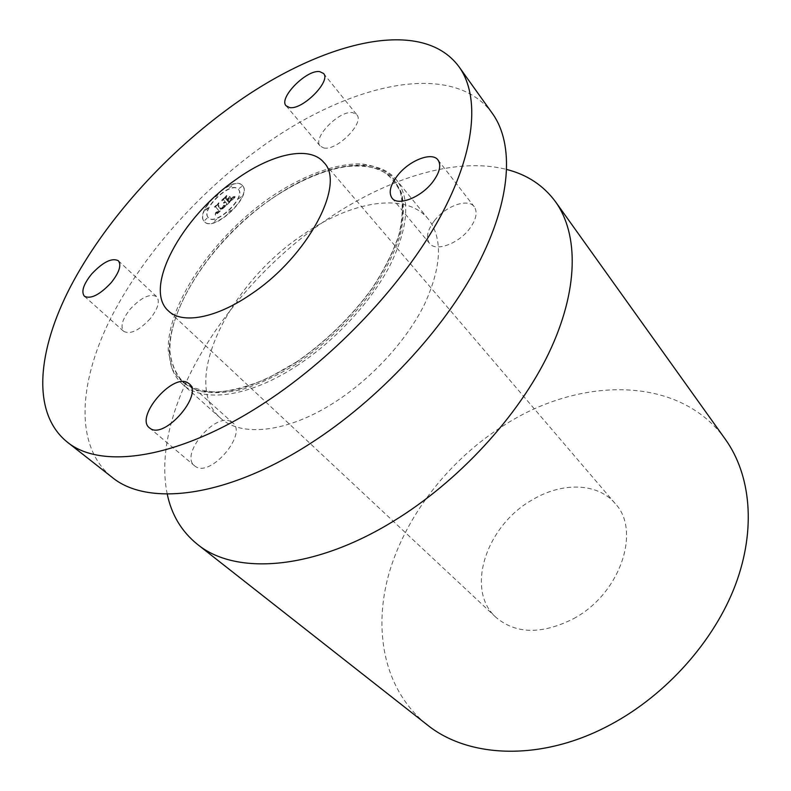 <?xml version="1.0" encoding="UTF-8"?>
<svg xmlns="http://www.w3.org/2000/svg" width="791" height="791" viewBox="0 0 791 791"><rect width="100%" height="100%" fill="white"/><g stroke="black" fill="none" stroke-linecap="round" stroke-linejoin="round"><path stroke-width="0.59" stroke-dasharray="3.96 2.97" d="M150.31 318.585C139.226 330.46 130.367 334.722 123.732 331.36C120.123 326.673 122.249 319.297 130.11 309.232C141.134 297.416 149.993 293.234 156.658 296.665C160.168 301.242 158.052 308.549 150.31 318.585M492.407 113.479C452.185 58.396 347.041 84.301 259.982 148.095C196.919 193.835 140.838 257.451 109.346 321.027C78.487 384.199 74.591 446.688 111.917 477.161M231.199 421.771C215.488 411.686 179.478 454.647 194.537 465.79L195.446 466.453C210.495 477.744 247.771 433.962 232.762 422.869L231.199 421.771M434.378 220.758C427.318 230.191 425.696 237.745 429.513 243.401C435.544 251.914 458.108 243.994 469.36 229.004C476.222 219.68 477.843 212.265 474.244 206.748C468.104 197.859 445.541 206.016 434.378 220.758M323.697 147.927C336.531 151.417 364.997 122.753 356.741 114.685L352.816 112.678C339.487 109.88 311.97 138.029 320.217 146.068L323.697 147.927M242.53 185.697L242.471 185.638C233.503 174.317 194.517 210.604 204.147 221.292L204.533 221.727C213.57 233.108 253.239 195.506 242.53 185.697M242.343 185.489C253.041 195.288 213.372 232.9 204.335 221.529L203.949 221.084C194.319 210.396 233.315 174.109 242.283 185.43L242.343 185.489M298.375 364.809C249.788 397.25 202.723 403.341 182.672 384.327C143.398 350.146 196.099 250.243 270.097 199.905C319.416 164.548 374.855 153.009 396.479 179.962C410.578 198.492 408.532 226.76 390.329 264.777C371.671 301.074 336.274 339.735 298.375 364.809M208.013 217.317C200.341 208.962 231.12 180.259 238.19 189.187L238.259 189.267C246.604 197.068 215.399 226.592 208.29 217.634L208.013 217.317M228.559 212.364L230.903 210.159L228.757 212.571M239.139 188.456L241.66 186.508L239.327 188.673M238.872 198.63L241.413 196.652L239.07 198.848M215.567 196.613L217.861 194.487L215.567 196.613M229.439 187.724L231.941 185.796L229.637 187.942M207.143 218.118L204.839 220.303L207.341 218.326M216.704 219.176L214.351 221.361L216.882 219.364M207.717 207.865L205.423 210.001L207.717 207.865M302.33 235.154C229.479 283.603 179.755 382.666 220.353 417.955C241.126 437.561 288.072 432.726 335.641 401.65C372.759 377.633 406.96 339.992 424.579 304.149C441.694 266.577 442.96 238.239 428.366 219.137C406.03 191.284 350.809 201.052 302.33 235.154M208.211 217.515C200.538 209.17 231.308 180.467 238.378 189.395L238.457 189.474C246.802 197.275 215.607 226.79 208.488 217.832L208.211 217.515M215.765 196.821L218.049 194.675L215.765 196.821M207.914 208.073L205.64 210.228L207.914 208.073M167.227 494.068C149.736 409.323 226.76 287.776 324.765 220.966C385.593 178.726 455.27 156.213 506.804 169.501M225.415 206.144L223.329 206.095L222.914 207.776L221.055 209.664L217.535 205.561L218.178 204.226L214.361 207.766L215.903 207.133L219.028 210.999L216.062 212.65L219.265 211.286L216.863 213.263L215.646 213.105L215.399 215.459L225.524 206.144L223.131 205.887L222.924 207.202L221.381 208.814L218.197 204.928L218.939 202.98L214.668 206.935L218.563 203.505L217.921 205.136L221.213 209.16L223.102 206.886L220.857 209.457L217.337 205.353L217.98 204.019L214.173 207.558L215.706 206.926L218.83 210.792L215.864 212.443L219.067 211.078L216.813 212.987L215.449 212.908L215.201 215.251L225.217 205.937M225.672 205.442L223.309 205.433L225.475 205.235M235.046 197.315L232.692 197.443L231.961 199.421L228.856 202.486L227.343 200.687L227.857 200.212L229.192 201.794L232.366 198.155L229.311 201.497L228.065 200.024L231.229 198.244L229.874 196.652L227.076 200.37L225.465 198.452L226.117 196.959L222.014 200.766L223.794 199.994L225.158 201.636L223.754 202.694L225.395 201.923L223.546 203.238L225.662 202.249L227.017 203.87L226.295 205.423L235.046 197.315L232.495 197.236L231.644 199.372L228.658 202.278L227.146 200.479L227.66 200.004L228.994 201.586L232.168 197.948L229.113 201.29L227.867 199.807L231.031 198.037L229.677 196.445L226.879 200.163L225.267 198.244L225.919 196.751L221.816 200.558L223.596 199.787L224.96 201.428L223.556 202.486L225.198 201.715L223.359 203.03L225.465 202.041L226.829 203.663L226.097 205.215L234.858 197.097M235.154 196.573L232.841 196.939L234.957 196.366M227.531 199.381L226.157 197.75L226.928 195.565L221.974 200.341L226.552 196.099L225.91 197.898L227.403 199.678L229.093 198.116L227.333 199.174L225.959 197.542L226.74 195.357L221.777 200.133L226.355 195.891L225.712 197.691L227.205 199.47L229.054 197.572L227.333 199.174M725.406 439.371C679.36 375.082 580.732 376.684 505.568 424.322C451.236 458.108 407.523 512.588 389.765 570.845C372.472 628.865 383.368 689.663 426.952 724.635M223.121 207.41L222.696 206.995L221.183 208.606L218 204.721L218.741 202.773L214.361 207.005L218.365 203.297L217.723 204.928L221.015 208.953L222.696 206.995M573.554 618.671C620.243 593.883 641.343 530.652 615.18 503.541C597.561 482.47 561.65 481.986 532.046 500.011C486.564 525.511 464.762 589.582 496.036 617.415C515.999 634.204 541.835 634.619 573.554 618.671M296.378 362.268C325.121 342.454 351.827 316.469 372.185 288.527C384.426 269.81 393.483 251.785 399.336 234.443C403.192 217.99 403.707 203.653 400.869 191.422L392.455 176.828C384.189 169.65 373.718 165.339 361.052 163.885C334.336 163.341 300.728 176.403 268.564 198.63C212.206 238.378 166.496 305.326 168.285 351.026L172.013 368.477C177.263 378.316 185.391 385.514 196.415 390.082C208.992 392.89 223.754 392.425 240.691 388.688C258.558 382.992 277.117 374.183 296.378 362.268M269.711 200.083C213.57 239.653 168.078 306.354 169.927 351.896C171.37 364.255 175.76 374.489 183.097 382.577L198.037 390.823C210.574 393.631 225.287 393.176 242.155 389.459C259.942 383.803 278.422 375.043 297.604 363.188C326.218 343.472 352.786 317.626 373.036 289.813C385.217 271.184 394.215 253.229 400.038 235.955C403.875 219.562 404.369 205.264 401.531 193.073L393.157 178.519C384.91 171.35 374.479 167.039 361.863 165.566C335.246 164.983 301.757 177.955 269.711 200.083M84.39 296.249L123.732 331.36M118.343 260.723L156.658 296.665M296.496 361.971L268.189 378.078C249.669 386.038 232.702 390.705 217.268 392.089C203.158 391.575 191.669 388.084 182.82 381.618C175.622 373.668 171.34 363.583 169.956 351.362C168.226 306.226 213.639 239.564 269.682 200.083C294.143 183.403 317.794 172.458 340.644 167.237C355.08 165.151 367.845 165.813 378.938 169.225C388.776 174.267 395.955 182.049 400.483 192.579C403.242 204.612 402.698 218.771 398.852 235.046C393.018 252.24 384.011 270.127 371.839 288.715C351.6 316.469 325.052 342.285 296.496 361.971M189.148 383.754L232.762 422.869M149.43 427.862L194.537 465.79M438.036 160.019L474.244 206.748M392.029 198.106L429.513 243.401M286.124 105.816L320.217 146.068M323.519 73.444L356.741 114.685M220.353 417.955L182.672 384.327M428.366 219.137L396.479 179.962M496.036 617.415L168.345 310.853M615.18 503.541L323.727 162.333"/><path stroke-width="1.19" d="M111.195 282.674C99.765 294.825 90.827 299.354 84.39 296.249C81.008 291.721 83.411 284.335 91.578 274.091C102.949 262.019 111.867 257.559 118.343 260.723C121.636 265.133 119.253 272.45 111.195 282.674M66.849 441.744L111.917 477.161C147.047 506.596 225.573 498.182 310.201 443.573C378.523 399.88 443.514 330.173 477.635 265.015C511.698 199.727 514.279 143.913 492.407 113.479L459.077 66.859C420.337 14.04 314.788 43.989 226.246 110.157C162.096 157.656 104.254 222.439 70.587 286.5C37.563 350.126 31.057 412.418 66.849 441.744C100.477 470.101 179.063 459.433 265.776 402.026C335.76 356.079 403.38 284.078 439.667 217.881C475.905 151.556 480.097 96.067 459.077 66.859M187.635 382.706L189.148 383.754C203.702 394.353 164.874 439.341 150.32 428.504L149.43 427.862C134.865 417.173 172.349 373.134 187.635 382.706M397.626 175.424C409.263 160.375 432.133 151.417 438.036 160.019C441.487 165.359 439.628 172.794 432.45 182.326C420.693 197.651 397.804 206.362 392.029 198.106C388.381 192.628 390.24 185.064 397.626 175.424M289.516 107.517L286.124 105.816C278.205 98.203 306.512 69.39 319.683 71.615L323.519 73.444C331.469 81.068 302.172 110.473 289.516 107.517M506.804 169.501C527.231 174.712 543.466 185.46 555.5 201.725C578.745 234.106 578.893 290.149 548.736 353.28C518.491 416.293 458.355 481.67 393.265 521.289C312.702 570.815 234.769 575.324 197.226 544.168C181.515 531.414 171.518 514.714 167.227 494.068M197.226 544.168L426.952 724.635C468.242 758.312 541.697 761.842 610.603 724.605C666.388 694.824 714.214 640.977 735.383 585.004C756.423 528.922 750.699 474.709 725.406 439.371L555.5 201.725M235.669 179.735C181.851 217.021 142.706 288.24 168.345 310.853C181.93 324.379 215.943 318.496 251.162 294.094C308.302 256.215 346.151 183.463 323.727 162.333C309.37 145.069 271.145 153.948 235.669 179.735"/></g></svg>
